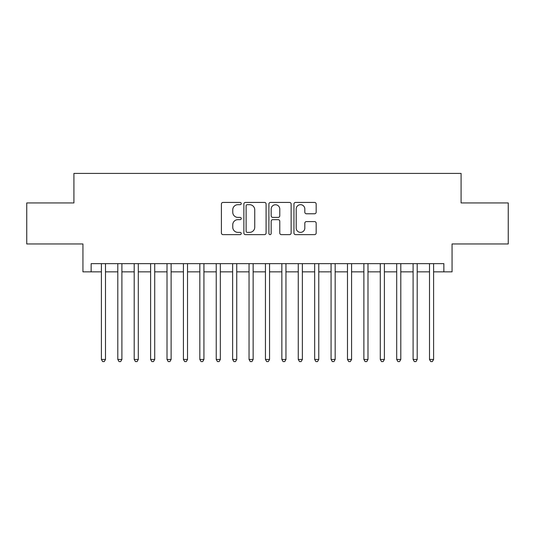 <?xml version="1.0" encoding="UTF-8"?>
<svg xmlns="http://www.w3.org/2000/svg" width="535" height="535" viewBox="0 0 535 535"><rect width="100%" height="100%" fill="white"/><g stroke="black" fill="none" stroke-linecap="round" stroke-linejoin="round"><path stroke-width="0.8" d="M241.252 203.554A1.13 1.13 0 0 0 240.128 202.424L223.015 202.424A1.612 1.612 0 0 0 221.403 204.036L221.403 233.019A1.612 1.612 0 0 0 223.015 234.631L240.128 234.631A1.13 1.13 0 0 0 241.252 233.507A1.13 1.13 0 0 0 240.128 232.377L237.908 232.377A5.156 5.156 0 0 1 232.758 227.228L232.758 224.807A5.156 5.156 0 0 1 237.908 219.658L240.128 219.658A1.13 1.13 0 0 0 241.252 218.527A1.13 1.13 0 0 0 240.128 217.404L237.908 217.404A5.156 5.156 0 0 1 232.758 212.248L232.758 209.834A5.156 5.156 0 0 1 237.908 204.684L240.128 204.684A1.13 1.13 0 0 0 241.252 203.554M314.56 213.779A1.612 1.612 0 0 0 316.172 212.168L316.172 204.036A1.612 1.612 0 0 0 314.56 202.424L295.561 202.424A1.612 1.612 0 0 0 293.949 204.036L293.949 233.019A1.612 1.612 0 0 0 295.561 234.631L314.56 234.631A1.612 1.612 0 0 0 316.172 233.019L316.172 223.202A1.612 1.612 0 0 0 314.56 221.59L306.428 221.59A1.612 1.612 0 0 0 304.816 223.202L304.816 228.071A4.307 4.307 0 0 1 300.51 232.377A4.307 4.307 0 0 1 296.203 228.071L296.203 208.991A4.307 4.307 0 0 1 300.51 204.684A4.307 4.307 0 0 1 304.816 208.991L304.816 212.168A1.612 1.612 0 0 0 306.428 213.779L314.56 213.779M91.144 271.847L91.144 263.648L443.856 263.648L443.856 271.847L452.062 271.847L452.062 243.96L508.25 243.96L508.25 202.946L461.083 202.946L461.083 173.414L73.917 173.414L73.917 202.946L26.75 202.946L26.75 243.96L82.938 243.96L82.938 271.847L101.396 271.847M266.089 204.036A1.612 1.612 0 0 0 264.484 202.424L245.478 202.424A1.612 1.612 0 0 0 243.866 204.036L243.866 233.019A1.612 1.612 0 0 0 245.478 234.631L264.484 234.631A1.612 1.612 0 0 0 266.089 233.019L266.089 204.036M270.516 202.424L289.522 202.424A1.612 1.612 0 0 1 291.134 204.036L291.134 233.019A1.612 1.612 0 0 1 289.522 234.631L281.39 234.631A1.612 1.612 0 0 1 279.778 233.019L279.778 221.269A1.612 1.612 0 0 0 278.167 219.658L272.776 219.658A1.612 1.612 0 0 0 271.165 221.269L271.165 233.507A1.13 1.13 0 0 1 270.035 234.631A1.13 1.13 0 0 1 268.911 233.507L268.911 204.036A1.612 1.612 0 0 1 270.516 202.424M105.495 271.847L117.8 271.847M121.9 271.847L134.205 271.847M138.304 271.847L150.609 271.847M154.715 271.847L167.014 271.847M171.12 271.847L183.425 271.847M187.524 271.847L199.829 271.847M203.929 271.847L216.234 271.847M220.333 271.847L232.638 271.847M236.737 271.847L249.042 271.847M253.142 271.847L265.447 271.847M269.553 271.847L281.858 271.847M285.957 271.847L298.262 271.847M302.362 271.847L314.667 271.847M318.766 271.847L331.071 271.847M335.171 271.847L347.476 271.847M351.575 271.847L363.88 271.847M367.986 271.847L380.285 271.847M384.391 271.847L396.696 271.847M400.795 271.847L413.1 271.847M417.2 271.847L429.505 271.847M433.604 271.847L443.856 271.847M247.25 204.684A1.13 1.13 0 0 0 246.12 205.808L246.12 231.254A1.13 1.13 0 0 0 247.25 232.377L249.584 232.377A5.156 5.156 0 0 0 254.74 227.228L254.74 209.834A5.156 5.156 0 0 0 249.584 204.684L247.25 204.684M279.778 209.071A4.307 4.307 0 0 0 275.471 204.765A4.307 4.307 0 0 0 271.165 209.071L271.165 215.792A1.612 1.612 0 0 0 272.776 217.404L278.167 217.404A1.612 1.612 0 0 0 279.778 215.792L279.778 209.071M105.495 263.648L105.495 359.453L101.396 359.453L101.396 263.648M105.495 359.453L104.265 361.586L102.626 361.586L101.396 359.453M121.9 263.648L121.9 359.453L117.8 359.453L117.8 263.648M121.9 359.453L120.669 361.586L119.031 361.586L117.8 359.453M138.304 263.648L138.304 359.453L134.205 359.453L134.205 263.648M138.304 359.453L137.074 361.586L135.435 361.586L134.205 359.453M154.715 263.648L154.715 359.453L150.609 359.453L150.609 263.648M154.715 359.453L153.485 361.586L151.84 361.586L150.609 359.453M171.12 263.648L171.12 359.453L167.014 359.453L167.014 263.648M171.12 359.453L169.889 361.586L168.244 361.586L167.014 359.453M187.524 263.648L187.524 359.453L183.425 359.453L183.425 263.648M187.524 359.453L186.294 361.586L184.655 361.586L183.425 359.453M203.929 263.648L203.929 359.453L199.829 359.453L199.829 263.648M203.929 359.453L202.698 361.586L201.06 361.586L199.829 359.453M220.333 263.648L220.333 359.453L216.234 359.453L216.234 263.648M220.333 359.453L219.103 361.586L217.464 361.586L216.234 359.453M236.737 263.648L236.737 359.453L232.638 359.453L232.638 263.648M236.737 359.453L235.507 361.586L233.869 361.586L232.638 359.453M253.142 263.648L253.142 359.453L249.042 359.453L249.042 263.648M253.142 359.453L251.918 361.586L250.273 361.586L249.042 359.453M269.553 263.648L269.553 359.453L265.447 359.453L265.447 263.648M269.553 359.453L268.323 361.586L266.677 361.586L265.447 359.453M285.957 263.648L285.957 359.453L281.858 359.453L281.858 263.648M285.957 359.453L284.727 361.586L283.082 361.586L281.858 359.453M302.362 263.648L302.362 359.453L298.262 359.453L298.262 263.648M302.362 359.453L301.131 361.586L299.493 361.586L298.262 359.453M318.766 263.648L318.766 359.453L314.667 359.453L314.667 263.648M318.766 359.453L317.536 361.586L315.897 361.586L314.667 359.453M335.171 263.648L335.171 359.453L331.071 359.453L331.071 263.648M335.171 359.453L333.94 361.586L332.302 361.586L331.071 359.453M351.575 263.648L351.575 359.453L347.476 359.453L347.476 263.648M351.575 359.453L350.345 361.586L348.706 361.586L347.476 359.453M367.986 263.648L367.986 359.453L363.88 359.453L363.88 263.648M367.986 359.453L366.756 361.586L365.111 361.586L363.88 359.453M384.391 263.648L384.391 359.453L380.285 359.453L380.285 263.648M384.391 359.453L383.16 361.586L381.515 361.586L380.285 359.453M400.795 263.648L400.795 359.453L396.696 359.453L396.696 263.648M400.795 359.453L399.565 361.586L397.926 361.586L396.696 359.453M417.2 263.648L417.2 359.453L413.1 359.453L413.1 263.648M417.2 359.453L415.969 361.586L414.331 361.586L413.1 359.453M433.604 263.648L433.604 359.453L429.505 359.453L429.505 263.648M433.604 359.453L432.374 361.586L430.735 361.586L429.505 359.453"/></g></svg>
